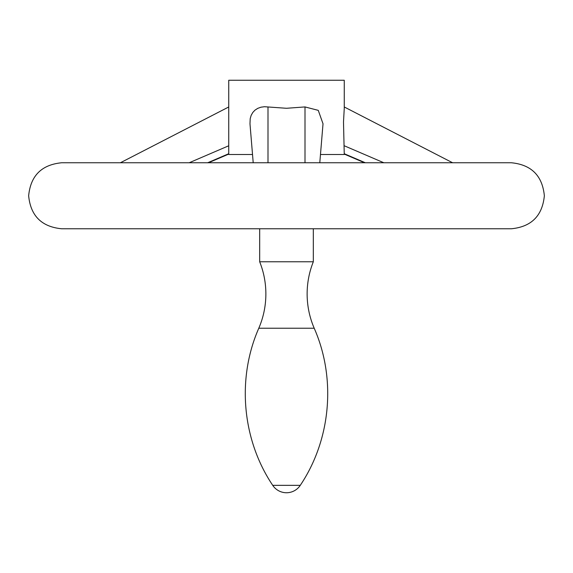 <?xml version="1.0" encoding="UTF-8"?>
<svg xmlns="http://www.w3.org/2000/svg" width="573" height="573" viewBox="0 0 573 573"><rect width="100%" height="100%" fill="white"/><g stroke="black" fill="none" stroke-linecap="round" stroke-linejoin="round"><path stroke-width="0.86" d="M314.205 328.229C336.365 378.552 330.936 439.713 300.266 485.345L272.734 485.345C242.064 439.713 236.635 378.552 258.795 328.229L314.205 328.229C309.513 317.277 307.157 305.846 307.128 293.935C307.149 282.818 309.212 272.103 313.316 261.775L259.684 261.775L259.684 228.77M257.177 228.77L511.345 228.77C531.393 226.815 542.395 215.813 544.35 195.765C542.395 175.718 531.393 164.716 511.345 162.761L61.655 162.761C41.607 164.723 30.605 175.725 28.65 195.765C30.605 215.813 41.607 226.815 61.655 228.77L257.177 228.77M320.472 154.509L344.258 154.509L343.499 122.013L344.258 108.419L344.258 80.249L228.742 80.249L228.742 154.509L252.528 154.509M253.209 162.761L249.978 123.782L250.208 118.597L251.175 115.323L252.8 112.466L254.928 110.188L257.721 108.369L260.973 107.194L264.475 106.721L286.5 108.283L305.001 106.929L318.266 110.36L323.022 123.782L319.791 162.761M228.742 145.771L189.183 162.761M228.742 153.722L207.691 162.761M344.258 153.722L365.309 162.761M344.258 145.771L383.817 162.761M305.001 106.929L305.001 162.761M267.999 106.929L267.999 162.761M258.795 328.229C263.487 317.277 265.843 305.846 265.872 293.935C265.851 282.818 263.788 272.103 259.684 261.775M272.734 485.345A16.502 16.502 0 0 0 300.266 485.345M313.316 261.775L313.316 228.77M120.394 162.761L228.742 106.972M208.479 162.761L228.742 154.08M364.521 162.761L344.258 154.08M452.606 162.761L344.258 106.972"/></g></svg>
